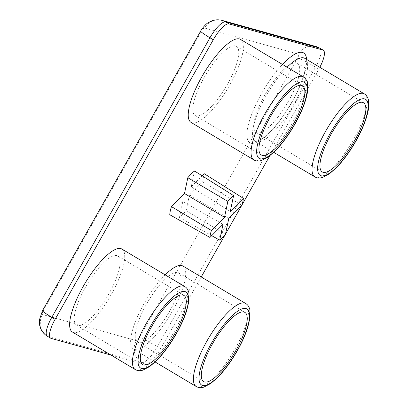 <?xml version="1.0" encoding="UTF-8"?>
<svg xmlns="http://www.w3.org/2000/svg" width="408" height="408" viewBox="0 0 408 408"><rect width="100%" height="100%" fill="white"/><g stroke="black" fill="none" stroke-linecap="round" stroke-linejoin="round"><path stroke-width="0.31" stroke-dasharray="2.04 1.53" d="M230.255 211.512L191.174 186.793L194.499 170.993M191.174 186.793L202.113 175.792M241.893 205.306L202.49 181.8A30.197 8.838 120.8 0 0 204.199 173.696M228.786 218.489L189.465 194.902L202.49 181.8M189.465 194.902L186.14 210.701L225.44 234.386M211.711 235.656L179.459 217.418A30.197 8.838 120.8 0 0 186.14 210.701M223.038 224.267L182.784 201.618L179.459 217.418M182.784 201.618L169.759 214.72M108.905 293.806A40.265 11.781 -59.2 0 1 76.536 325.11A40.265 11.781 -59.2 0 1 85.451 287.278A40.265 11.781 -59.2 0 1 117.82 255.969A40.265 11.781 -59.2 0 1 108.905 293.806M121.946 249.059A48.317 14.137 -59.2 0 1 111.251 294.459A48.317 14.137 -59.2 0 1 72.41 332.025M169.891 310.784A40.265 11.781 120.8 0 0 178.806 272.947A40.265 11.781 120.8 0 0 146.436 304.256A40.265 11.781 120.8 0 0 137.527 342.088A40.265 11.781 120.8 0 0 169.891 310.784M165.204 274.885A48.317 14.137 120.8 0 0 144.09 303.598A48.317 14.137 120.8 0 0 133.396 349.003A48.317 14.137 120.8 0 0 172.237 311.437A48.317 14.137 120.8 0 0 182.932 266.036M288.507 101.138A40.265 11.781 -59.2 0 1 256.137 132.442A40.265 11.781 -59.2 0 1 265.047 94.605A40.265 11.781 -59.2 0 1 297.417 63.301A40.265 11.781 -59.2 0 1 288.507 101.138M227.516 84.16A40.265 11.781 120.8 0 0 236.431 46.323A40.265 11.781 120.8 0 0 204.061 77.632A40.265 11.781 120.8 0 0 195.151 115.464A40.265 11.781 120.8 0 0 227.516 84.16M191.02 122.38A48.317 14.137 120.8 0 0 229.862 84.813A48.317 14.137 120.8 0 0 240.557 39.413M269.785 155.825L318.832 69.136A20.13 5.891 120.8 0 0 319.826 67.305M110.966 355.047L144.932 364.502A20.13 5.891 120.8 0 0 160.681 348.661L201.246 276.966M225.134 234.743L225.502 234.09M241.648 205.55L242.015 204.898M303.368 76.913A48.317 14.137 -59.2 0 1 292.674 122.313A48.317 14.137 -59.2 0 1 253.827 159.88M184.753 286.559A48.317 14.137 -59.2 0 1 174.058 331.959A48.317 14.137 -59.2 0 1 135.216 369.526M245.744 303.537A48.317 14.137 -59.2 0 1 235.049 348.937A48.317 14.137 -59.2 0 1 196.202 386.504M364.354 93.891A48.317 14.137 -59.2 0 1 353.66 139.291A48.317 14.137 -59.2 0 1 314.818 176.858M287.12 67.213A48.317 14.137 120.8 0 0 266.011 95.926A48.317 14.137 120.8 0 0 255.316 141.331A48.317 14.137 120.8 0 0 294.158 103.765A48.317 14.137 120.8 0 0 304.853 58.364L305.495 59.456C306.168 61.746 306.704 66.504 302.481 79.06C299.936 86.338 296.381 94.019 291.827 102.107C282.265 119.029 269.744 134.411 260.233 139.908C256.04 141.53 254.398 142.004 255.316 141.331L273.773 152.347M306.602 59.41A52.341 15.315 -59.2 0 1 292.026 102.117A52.341 15.315 -59.2 0 1 251.078 143.295A52.341 15.315 -59.2 0 1 261.528 93.626A52.341 15.315 -59.2 0 1 282.515 64.459M200.644 31.151A16.106 1.229 -150.5 0 1 201.44 31.186A4.024 1.178 120.8 0 1 204.587 28.019A16.106 15.351 105.6 0 1 222.131 20.4M315.955 46.517A16.106 15.351 -74.4 0 0 298.416 54.142A4.024 1.178 120.8 0 1 297.611 57.962A16.106 1.229 -150.5 0 1 315.522 67.162L318.832 69.136M319.979 48.246A20.13 5.891 -59.2 0 1 315.522 67.162L157.376 346.688A16.106 1.229 29.5 0 0 139.459 337.487A4.024 1.178 120.8 0 1 136.313 340.655A16.106 15.351 -74.4 0 0 141.627 362.528L144.932 364.502M160.681 348.661L157.376 346.688A20.13 5.891 -59.2 0 1 141.627 362.528L47.802 336.406A16.106 15.351 105.6 0 1 42.483 314.537A4.024 1.178 120.8 0 1 43.289 310.718A16.106 1.229 29.5 0 0 42.493 310.682M51.107 338.38L47.802 336.406A20.13 5.891 -59.2 0 1 47.364 336.223M43.289 310.718L201.44 31.186M136.313 340.655L42.483 314.537M204.587 28.019L298.416 54.142M297.611 57.962L139.459 337.487M142.652 364.584L76.536 325.11M203.638 381.562L137.527 342.088M322.249 171.916L256.137 132.442M261.263 154.938L195.151 115.464M302.542 85.797L236.431 46.323M363.533 102.775L297.417 63.301M155.157 361.993L133.396 349.003M244.917 312.421L178.806 272.947M183.931 295.443L117.82 255.969"/><path stroke-width="0.61" d="M227.853 201.399L224.507 217.296L211.4 230.474A29.356 8.588 120.8 0 0 209.931 237.451L169.759 214.72A30.197 8.838 120.8 0 1 171.462 206.611L184.487 193.514L187.813 177.715L227.853 201.399A29.356 8.588 120.8 0 1 233.6 195.616L194.499 170.993A30.197 8.838 120.8 0 0 187.813 177.715M233.6 195.616L230.255 211.512L243.362 198.334A29.356 8.588 120.8 0 1 241.893 205.306L228.786 218.489L225.44 234.386A29.356 8.588 120.8 0 1 219.693 240.164L223.038 224.267L209.931 237.451M211.4 230.474L171.462 206.611M224.507 217.296L184.487 193.514M202.113 175.792L204.199 173.696L243.362 198.334M219.693 240.164L211.711 235.656M175.022 333.28A40.265 11.781 -59.2 0 1 142.652 364.584A40.265 11.781 -59.2 0 1 151.562 326.752A40.265 11.781 -59.2 0 1 183.931 295.443A40.265 11.781 -59.2 0 1 175.022 333.28M83.105 286.625A48.317 14.137 -59.2 0 1 121.946 249.059L184.753 286.559A48.317 14.137 -59.2 0 0 145.911 324.125A48.317 14.137 -59.2 0 0 135.216 369.526L72.41 332.025A48.317 14.137 -59.2 0 1 83.105 286.625M212.548 343.73A40.265 11.781 120.8 0 0 203.638 381.562A40.265 11.781 120.8 0 0 236.008 350.258A40.265 11.781 120.8 0 0 244.917 312.421A40.265 11.781 120.8 0 0 212.548 343.73M155.157 361.993L196.202 386.504A48.317 14.137 -59.2 0 1 206.897 341.103A48.317 14.137 -59.2 0 1 245.744 303.537L182.932 266.036A48.317 14.137 120.8 0 0 165.204 274.885M354.618 140.612A40.265 11.781 -59.2 0 1 322.249 171.916A40.265 11.781 -59.2 0 1 331.163 134.084A40.265 11.781 -59.2 0 1 363.533 102.775A40.265 11.781 -59.2 0 1 354.618 140.612M270.173 117.106A40.265 11.781 120.8 0 0 261.263 154.938A40.265 11.781 120.8 0 0 293.632 123.634A40.265 11.781 120.8 0 0 302.542 85.797A40.265 11.781 120.8 0 0 270.173 117.106M240.557 39.413A48.317 14.137 120.8 0 0 201.715 76.979A48.317 14.137 120.8 0 0 191.02 122.38L253.827 159.88A48.317 14.137 -59.2 0 1 264.522 114.48A48.317 14.137 -59.2 0 1 303.368 76.913L240.557 39.413M319.826 67.305A20.13 5.891 120.8 0 0 323.284 50.22A20.13 5.891 120.8 0 0 322.85 50.031L229.026 23.914A20.13 5.891 120.8 0 0 213.277 39.749L55.126 319.28A20.13 5.891 120.8 0 0 50.668 338.196A20.13 5.891 120.8 0 0 51.107 338.38L110.966 355.047M201.246 276.966L225.134 234.743M225.502 234.09L241.648 205.55M242.015 204.898L269.785 155.825M294.805 123.961A44.288 12.959 120.8 0 0 303.649 81.937A44.288 12.959 120.8 0 0 269 116.78A44.288 12.959 120.8 0 0 260.156 158.804A44.288 12.959 120.8 0 0 294.805 123.961M176.195 333.606A44.288 12.959 120.8 0 0 185.038 291.582A44.288 12.959 120.8 0 0 150.389 326.425A44.288 12.959 120.8 0 0 141.545 368.45A44.288 12.959 120.8 0 0 176.195 333.606M237.181 350.584A44.288 12.959 120.8 0 0 246.024 308.555A44.288 12.959 120.8 0 0 211.375 343.403A44.288 12.959 120.8 0 0 202.531 385.427A44.288 12.959 120.8 0 0 237.181 350.584M273.773 152.347L314.818 176.858A48.317 14.137 -59.2 0 1 325.513 131.458A48.317 14.137 -59.2 0 1 364.354 93.891L304.853 58.364A48.317 14.137 120.8 0 0 287.12 67.213M355.791 140.939A44.288 12.959 120.8 0 0 364.635 98.909A44.288 12.959 120.8 0 0 329.99 133.758A44.288 12.959 120.8 0 0 321.147 175.782A44.288 12.959 120.8 0 0 355.791 140.939M213.277 39.749L209.967 37.776A16.106 1.229 -150.5 0 1 200.644 31.151C200.705 30.549 205.209 24.25 208.07 22.787L211.359 21.038C214.848 19.64 218.438 19.426 222.131 20.4A16.106 15.351 105.6 0 1 225.716 21.94L229.026 23.914M50.668 338.196L47.364 336.223A20.13 5.891 -59.2 0 1 51.821 317.307L209.967 37.776A20.13 5.891 -59.2 0 1 225.716 21.94L319.546 48.057A16.106 15.351 -74.4 0 0 315.955 46.517L319.979 48.246A20.13 5.891 -59.2 0 0 319.546 48.057L322.85 50.031M47.364 336.223C44.395 334.417 42.197 331.939 40.759 328.787L39.719 325.686L39.362 320.045L42.493 310.682A16.106 1.229 29.5 0 0 51.821 317.307L55.126 319.28M282.515 64.459A52.341 15.315 -59.2 0 1 306.602 59.41M253.827 159.88C255.867 161.129 258.402 161.349 261.426 160.523L268.484 156.805L275.818 150.322C282.642 143.213 289.037 134.426 295.004 123.971C302.073 111.348 306.286 100.358 307.652 90.989L307.53 83.268C306.811 80.218 305.424 78.096 303.368 76.913M135.216 369.526C137.256 370.78 139.791 370.994 142.815 370.168L149.874 366.45L157.208 359.968C164.031 352.859 170.427 344.077 176.389 333.616C180.948 325.533 184.385 317.873 186.711 310.636L189.037 300.635L188.919 292.913C188.2 289.864 186.813 287.742 184.753 286.559M196.202 386.504C198.242 387.753 200.777 387.972 203.801 387.146L210.859 383.428L218.193 376.946C225.017 369.837 231.412 361.049 237.38 350.594C241.934 342.511 245.376 334.851 247.702 327.614L250.028 317.613L249.905 309.891C249.186 306.841 247.799 304.72 245.744 303.537M314.818 176.858C316.858 178.107 319.387 178.321 322.412 177.5L329.475 173.782L336.804 167.3C343.633 160.191 350.023 151.404 355.99 140.949C363.059 128.326 367.276 117.336 368.638 107.967L368.516 100.246C367.797 97.196 366.41 95.074 364.354 93.891M323.284 50.22L319.979 48.246M42.493 310.682L200.644 31.151M222.131 20.4L315.955 46.517"/></g></svg>
